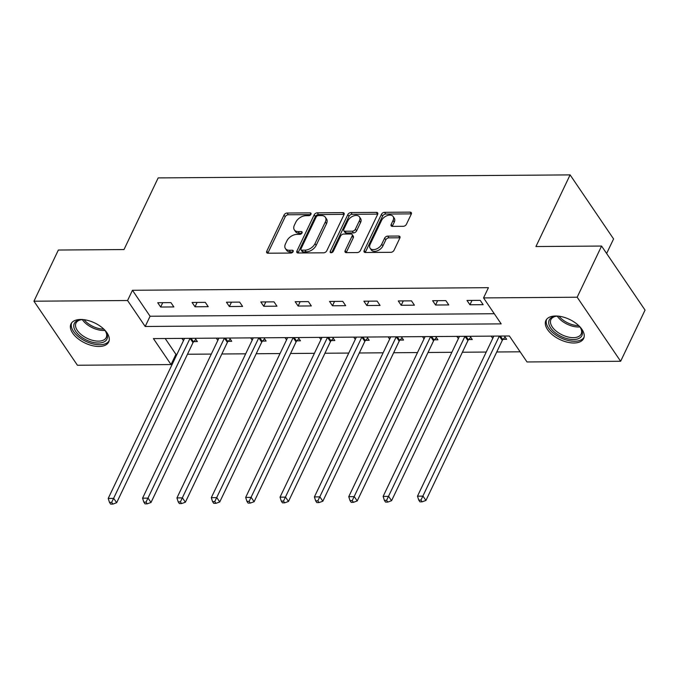 <?xml version="1.0" encoding="UTF-8"?>
<svg xmlns="http://www.w3.org/2000/svg" width="679" height="679" viewBox="0 0 679 679"><rect width="100%" height="100%" fill="white"/><g stroke="black" fill="none" stroke-linecap="round" stroke-linejoin="round"><path stroke-width="1.02" d="M310.957 214.267A1.842 1.154 -34.2 0 0 310.965 213.24A1.842 1.154 -34.2 0 0 310.116 212.867L287.141 213.036A2.631 1.647 -34.2 0 0 284.017 215.065L266.771 251.222A2.631 1.647 -34.2 0 0 266.754 252.69A2.631 1.647 -34.2 0 0 267.976 253.216L290.952 253.046A1.842 1.154 -34.2 0 0 293.133 251.629A1.842 1.154 -34.2 0 0 293.141 250.61A1.842 1.154 -34.2 0 0 292.293 250.237L289.313 250.262A8.42 5.262 -34.2 0 1 285.418 248.556A8.42 5.262 -34.2 0 1 285.46 243.88L286.903 240.867A8.42 5.262 -34.2 0 1 296.884 234.391L299.863 234.365A1.842 1.154 -34.2 0 0 302.045 232.948A1.842 1.154 -34.2 0 0 302.053 231.921A1.842 1.154 -34.2 0 0 301.204 231.556L298.225 231.573A8.42 5.262 -34.2 0 1 294.33 229.875A8.42 5.262 -34.2 0 1 294.372 225.199L295.815 222.186A8.42 5.262 -34.2 0 1 305.796 215.701L308.775 215.684A1.842 1.154 -34.2 0 0 310.957 214.267M573.925 342.997A20.913 11.153 25.5 0 1 552.748 335.07A20.913 11.153 25.5 0 1 545.891 320.496A20.913 11.153 25.5 0 1 555.6 315.998A20.913 11.153 25.5 0 1 576.777 323.925A20.913 11.153 25.5 0 1 583.634 338.498A20.913 11.153 25.5 0 1 573.925 342.997M98.998 346.477A20.913 11.153 25.5 0 1 77.813 338.541A20.913 11.153 25.5 0 1 70.956 323.976A20.913 11.153 25.5 0 1 80.665 319.469A20.913 11.153 25.5 0 1 101.85 327.405A20.913 11.153 25.5 0 1 108.708 341.978A20.913 11.153 25.5 0 1 98.998 346.477M403.309 226.302A2.631 1.647 -34.2 0 0 406.424 224.274L411.27 214.131A2.631 1.647 -34.2 0 0 411.279 212.663A2.631 1.647 -34.2 0 0 410.065 212.137L384.552 212.323A2.631 1.647 -34.2 0 0 381.428 214.343L364.182 250.509A2.631 1.647 -34.2 0 0 364.165 251.977A2.631 1.647 -34.2 0 0 365.378 252.503L390.9 252.316A2.631 1.647 -34.2 0 0 394.015 250.296L399.863 238.04A2.631 1.647 -34.2 0 0 399.88 236.572A2.631 1.647 -34.2 0 0 398.658 236.046L387.743 236.122A2.631 1.647 -34.2 0 0 384.62 238.151L381.717 244.228A7.036 4.405 -34.2 0 1 375.886 249.185A7.036 4.405 -34.2 0 1 370.114 248.225A7.036 4.405 -34.2 0 1 370.148 244.313L381.505 220.505A7.036 4.405 -34.2 0 1 387.344 215.549A7.036 4.405 -34.2 0 1 393.116 216.508A7.036 4.405 -34.2 0 1 393.073 220.42L391.18 224.384A2.631 1.647 -34.2 0 0 391.172 225.852A2.631 1.647 -34.2 0 0 392.386 226.379L403.309 226.302M33.95 301.204L58.36 250.033L124.002 249.549L158.173 177.906L570.105 174.893L535.935 246.536L601.577 246.053L577.167 297.224L620.64 361.27L527.023 361.958L509.394 335.995L153.42 338.6L171.049 364.564L77.423 365.251L33.95 301.204L127.567 300.517L145.196 326.48L501.17 323.875L483.55 297.911L577.167 297.224M483.55 297.911L488.43 287.675L132.456 290.281L127.567 300.517M344.024 214.623A2.631 1.647 -34.2 0 0 344.032 213.164A2.631 1.647 -34.2 0 0 342.819 212.629L317.305 212.816A2.631 1.647 -34.2 0 0 314.182 214.844L296.935 251.001A2.631 1.647 -34.2 0 0 296.918 252.469A2.631 1.647 -34.2 0 0 298.14 252.995L323.654 252.809A2.631 1.647 -34.2 0 0 326.769 250.789L344.024 214.623M350.924 212.569L376.438 212.383A2.631 1.647 -34.2 0 1 377.66 212.917A2.631 1.647 -34.2 0 1 377.643 214.377L360.396 250.543A2.631 1.647 -34.2 0 1 357.273 252.563L346.358 252.647A2.631 1.647 -34.2 0 1 345.136 252.113A2.631 1.647 -34.2 0 1 345.153 250.653L352.146 235.986A2.631 1.647 -34.2 0 0 352.163 234.527A2.631 1.647 -34.2 0 0 350.941 233.992L343.701 234.043A2.631 1.647 -34.2 0 0 340.578 236.071L333.296 251.34A1.842 1.154 -34.2 0 1 331.768 252.639A1.842 1.154 -34.2 0 1 330.257 252.384A1.842 1.154 -34.2 0 1 330.266 251.357L347.809 214.598A2.631 1.647 -34.2 0 1 350.924 212.569L352.104 214.301L377.617 214.114L376.438 212.383M606.627 253.496L613.578 238.94L570.105 174.893M132.456 290.281L150.076 316.244L494.287 313.723M160.651 307.035L173.866 306.942L170.93 302.613L157.715 302.707L160.651 307.035L162.731 302.673M195.017 306.781L208.232 306.687L205.296 302.359L192.072 302.461L195.017 306.781L197.097 302.418M229.375 306.535L242.598 306.433L239.653 302.113L226.438 302.206L229.375 306.535L231.463 302.172M263.741 306.28L276.956 306.187L274.019 301.858L260.804 301.951L263.741 306.28L265.82 301.917M298.106 306.034L311.322 305.932L308.385 301.603L295.17 301.705L298.106 306.034L300.186 301.663M332.472 305.779L345.687 305.677L342.751 301.357L329.536 301.451L332.472 305.779L334.552 301.417M366.838 305.525L380.053 305.431L377.117 301.103L363.893 301.196L366.838 305.525L368.918 301.162M401.196 305.278L414.419 305.177L411.474 300.848L398.259 300.95L401.196 305.278L403.284 300.907M435.562 305.024L448.777 304.93L445.84 300.602L432.625 300.695L435.562 305.024L437.641 300.661M469.927 304.769L483.142 304.676L480.206 300.347L466.991 300.441L469.927 304.769L472.007 300.407M165.192 338.515L175.929 354.328L176.947 354.319M187.472 354.243L211.313 354.073M221.838 353.988L245.679 353.818M256.204 353.742L280.037 353.564M290.57 353.487L314.402 353.318M324.927 353.241L348.768 353.063M359.293 352.987L383.134 352.808M393.659 352.732L417.5 352.562M428.025 352.486L451.858 352.308M462.391 352.231L486.223 352.053M496.748 351.977L520.131 351.807M193.804 341.588L197.368 341.562L195.145 338.295M183.466 340.654L181.93 338.388M228.161 341.333L231.734 341.308L229.51 338.04M217.832 340.4L216.295 338.134M262.527 341.079L266.092 341.053L263.876 337.786M252.198 340.145L250.661 337.887M296.893 340.833L300.457 340.807L298.242 337.539M286.563 339.899L285.027 337.633M331.259 340.578L334.823 340.552L332.608 337.285M320.921 339.644L319.385 337.387M365.625 340.323L369.189 340.298L366.966 337.03M355.287 339.398L353.751 337.132M399.982 340.077L403.555 340.052L401.331 336.784M389.653 339.144L388.116 336.877M434.348 339.823L437.913 339.797L435.697 336.529M424.019 338.889L422.482 336.631M468.714 339.568L472.278 339.542L470.063 336.275M458.384 338.643L456.848 336.377M503.08 339.322L506.644 339.296L504.429 336.029M492.742 338.388L491.206 336.122M601.577 246.053L645.05 310.099L620.64 361.27M175.929 354.328L171.049 364.564M150.076 316.244L145.196 326.48M294.33 229.875L295.501 231.607A8.42 5.262 -34.2 0 0 299.405 233.304L298.225 231.573M301.841 233.287L299.405 233.304M285.418 248.556L286.589 250.288A8.42 5.262 -34.2 0 0 290.493 251.994L289.313 250.262M292.929 251.968L290.493 251.994M310.753 214.606L288.312 214.768A2.631 1.647 -34.2 0 0 285.197 216.788L267.942 252.953A2.631 1.647 -34.2 0 0 267.84 253.216M344.126 214.36A2.631 1.647 -34.2 0 0 343.99 214.36L318.476 214.547A2.631 1.647 -34.2 0 0 315.362 216.567L298.106 252.732A2.631 1.647 -34.2 0 0 298.005 252.995M318.341 215.608A1.842 1.154 -34.2 0 0 316.159 217.025L301.018 248.769A1.842 1.154 -34.2 0 0 301.001 249.796A1.842 1.154 -34.2 0 0 301.858 250.169L304.99 250.144A8.42 5.262 -34.2 0 0 314.98 243.668L325.326 221.965A8.42 5.262 -34.2 0 0 325.377 217.288A8.42 5.262 -34.2 0 0 321.473 215.591L318.341 215.608M301.001 249.796L302.18 251.527A1.842 1.154 -34.2 0 0 303.029 251.901L301.858 250.169M325.377 217.288L326.548 219.02A8.42 5.262 -34.2 0 1 326.506 223.697L316.151 245.399A8.42 5.262 -34.2 0 1 306.17 251.875L303.029 251.901M352.163 234.527L353.335 236.25A2.631 1.647 -34.2 0 1 353.318 237.718L346.324 252.384A2.631 1.647 -34.2 0 0 346.222 252.639M331.641 252.673L348.981 216.321L347.809 214.598M359.403 220.768A7.036 4.405 -34.2 0 0 359.446 216.856A7.036 4.405 -34.2 0 0 353.674 215.897A7.036 4.405 -34.2 0 0 347.835 220.853L343.837 229.239A2.631 1.647 -34.2 0 0 343.82 230.699A2.631 1.647 -34.2 0 0 345.042 231.233L352.282 231.183A2.631 1.647 -34.2 0 0 355.406 229.154L359.403 220.768L360.583 222.5A7.036 4.405 -34.2 0 0 360.617 218.587L359.446 216.856M343.82 230.699L345 232.43A2.631 1.647 -34.2 0 0 346.214 232.965L345.042 231.233M360.583 222.5L356.577 230.885A2.631 1.647 -34.2 0 1 353.462 232.905L346.214 232.965M352.104 214.301A2.631 1.647 -34.2 0 0 348.981 216.321M393.116 216.508L394.295 218.239A7.036 4.405 -34.2 0 1 394.253 222.152L392.36 226.115A2.631 1.647 -34.2 0 0 392.25 226.379M370.114 248.225L371.286 249.957A7.036 4.405 -34.2 0 0 377.057 250.916A7.036 4.405 -34.2 0 0 382.897 245.959L381.717 244.228M399.965 237.777A2.631 1.647 -34.2 0 0 399.838 237.777L388.914 237.854A2.631 1.647 -34.2 0 0 385.791 239.882L382.897 245.959M411.372 213.868A2.631 1.647 -34.2 0 0 411.236 213.868L385.723 214.055A2.631 1.647 -34.2 0 0 382.6 216.075L365.353 252.24A2.631 1.647 -34.2 0 0 365.251 252.503M184.561 338.371L108.216 498.428L113.716 498.386L116.661 502.715L193.006 342.649A2.682 1.672 145.8 0 1 193.523 341.885L195.849 339.33M111.679 502.358L109.48 502.375L110.652 504.107L112.858 504.09L111.679 502.358L190.061 338.329L193.006 342.649M109.48 502.375L108.216 498.428M116.661 502.715L112.858 504.09M103.777 329.086A18.095 9.65 25.5 0 1 105.907 331.895A18.095 9.65 25.5 0 1 101.765 342.683A18.095 9.65 25.5 0 1 81.701 337.276A18.095 9.65 25.5 0 1 80.555 319.801A18.095 9.65 25.5 0 1 84.077 319.69A16.203 8.64 -154.5 0 0 88.686 323.951A16.203 8.64 -154.5 0 0 103.785 329.103M81.191 319.724A16.754 8.937 -154.5 0 0 75.98 323.102A16.754 8.937 -154.5 0 0 82.846 335.808A16.754 8.937 -154.5 0 0 106.221 337.531A16.754 8.937 -154.5 0 0 105.568 331.352M71.677 322.822A20.777 11.076 -154.5 0 0 80.377 338.15A20.777 11.076 -154.5 0 0 109.149 340.697M573.475 339.542A18.095 9.65 25.5 0 1 551.306 328.84A18.095 9.65 25.5 0 1 555.481 316.321A18.095 9.65 25.5 0 1 557.612 316.176A18.095 9.65 25.5 0 1 559.004 316.21A16.203 8.64 -154.5 0 0 578.703 325.623A18.095 9.65 25.5 0 1 580.842 328.415A18.095 9.65 25.5 0 1 573.475 339.542M556.118 316.253A16.754 8.937 -154.5 0 0 550.907 319.622A16.754 8.937 -154.5 0 0 556.407 331.301A16.754 8.937 -154.5 0 0 573.373 337.658A16.754 8.937 -154.5 0 0 581.156 334.051A16.754 8.937 -154.5 0 0 580.494 327.872M546.603 319.351A20.777 11.076 -154.5 0 0 553.928 333.652A20.777 11.076 -154.5 0 0 574.646 341.274A20.777 11.076 -154.5 0 0 584.076 337.217M218.918 338.117L142.573 498.174L148.081 498.14L151.018 502.468L227.372 342.403A2.682 1.672 145.8 0 1 227.889 341.639L230.215 339.076M146.044 502.112L143.838 502.121L145.017 503.852L147.216 503.843L146.044 502.112L224.426 338.074M143.838 502.121L142.573 498.174M151.018 502.468L147.216 503.843M253.284 337.87L176.939 497.928L182.447 497.885L185.384 502.214L261.729 342.148A2.682 1.672 145.8 0 1 262.255 341.384L264.581 338.821M180.41 501.857L178.204 501.874L179.383 503.606L181.582 503.589L180.41 501.857L258.792 337.828L261.729 342.148M178.204 501.874L176.939 497.928M185.384 502.214L181.582 503.589M287.65 337.616L211.305 497.673L216.813 497.631L219.75 501.959L296.095 341.893A2.682 1.672 145.8 0 1 296.621 341.13L298.947 338.575M214.768 501.603L212.569 501.62L213.741 503.351L215.947 503.334L214.768 501.603L293.158 337.573L296.095 341.893M212.569 501.62L211.305 497.673M219.75 501.959L215.947 503.334M322.016 337.361L245.671 497.418L251.179 497.384L254.116 501.713L330.461 341.647A2.682 1.672 145.8 0 1 330.987 340.883L333.304 338.32M249.134 501.357L246.935 501.374L248.107 503.097L250.313 503.088L249.134 501.357L327.524 337.319L330.461 341.647M246.935 501.374L245.671 497.418M254.116 501.713L250.313 503.088M356.373 337.115L280.037 497.172L285.536 497.13L288.482 501.458L364.827 341.393A2.682 1.672 145.8 0 1 365.344 340.629L367.67 338.066M283.499 501.102L281.301 501.119L282.472 502.85L284.671 502.833L283.499 501.102L361.882 337.073M281.301 501.119L280.037 497.172M288.482 501.458L284.671 502.833M390.739 336.86L314.394 496.918L319.902 496.875L322.839 501.204L399.193 341.138A2.682 1.672 145.8 0 1 399.71 340.374L402.036 337.819M317.865 500.847L315.659 500.864L316.838 502.596L319.037 502.579L317.865 500.847L396.247 336.818L399.193 341.138M315.659 500.864L314.394 496.918M322.839 501.204L319.037 502.579M425.105 336.606L348.76 496.672L354.268 496.629L357.205 500.958L433.55 340.892A2.682 1.672 145.8 0 1 434.076 340.128L436.402 337.565M352.231 500.601L350.024 500.618L351.204 502.35L353.403 502.333L352.231 500.601L430.613 336.572L433.55 340.892M350.024 500.618L348.76 496.672M357.205 500.958L353.403 502.333M459.471 336.36L383.126 496.417L388.634 496.374L391.571 500.703L467.916 340.637A2.682 1.672 145.8 0 1 468.442 339.873L470.759 337.31M386.589 500.347L384.39 500.364L385.562 502.095L387.768 502.078L386.589 500.347L464.979 336.317L467.916 340.637M384.39 500.364L383.126 496.417M391.571 500.703L387.768 502.078M493.837 336.105L417.492 496.162L423 496.12L425.937 500.448L502.282 340.383A2.682 1.672 145.8 0 1 502.808 339.619L505.125 337.064M420.955 500.092L418.756 500.109L419.928 501.84L422.134 501.823L420.955 500.092L499.345 336.063L502.282 340.383M418.756 500.109L417.492 496.162M425.937 500.448L422.134 501.823M310.999 214.174L310.116 212.867M293.175 251.536L292.293 250.237M302.087 232.855L301.204 231.556M267.942 252.953L266.771 251.222M285.197 216.788L284.017 215.065M288.312 214.768L287.141 213.036M298.106 252.732L296.935 251.001M315.362 216.567L314.182 214.844M318.476 214.547L317.305 212.816M343.99 214.36L342.819 212.629M306.17 251.875L304.99 250.144M316.151 245.399L314.98 243.668M326.506 223.697L325.326 221.965M346.324 252.384L345.153 250.653M353.318 237.718L352.146 235.986M331.216 252.749L330.266 251.357M353.462 232.905L352.282 231.183M356.577 230.885L355.406 229.154M392.36 226.115L391.18 224.384M394.253 222.152L393.073 220.42M385.791 239.882L384.62 238.151M388.914 237.854L387.743 236.122M399.838 237.777L398.658 236.046M365.353 252.24L364.182 250.509M382.6 216.075L381.428 214.343M385.723 214.055L384.552 212.323M411.236 213.868L410.065 212.137M193.523 341.885L191.105 338.32M104.88 330.401A16.754 8.937 25.5 0 1 87.939 325.148A16.754 8.937 25.5 0 1 82.354 319.656M579.815 326.922A16.754 8.937 25.5 0 1 578.457 326.989A16.754 8.937 25.5 0 1 557.289 316.176M227.372 342.403L224.435 338.074M227.889 341.639L225.47 338.074M262.255 341.384L259.836 337.819M296.621 341.13L294.202 337.565M330.987 340.883L328.568 337.319M364.827 341.393L361.89 337.073M365.344 340.629L362.925 337.064M399.71 340.374L397.291 336.809M434.076 340.128L431.657 336.563M468.442 339.873L466.023 336.309M502.808 339.619L500.389 336.054"/></g></svg>
